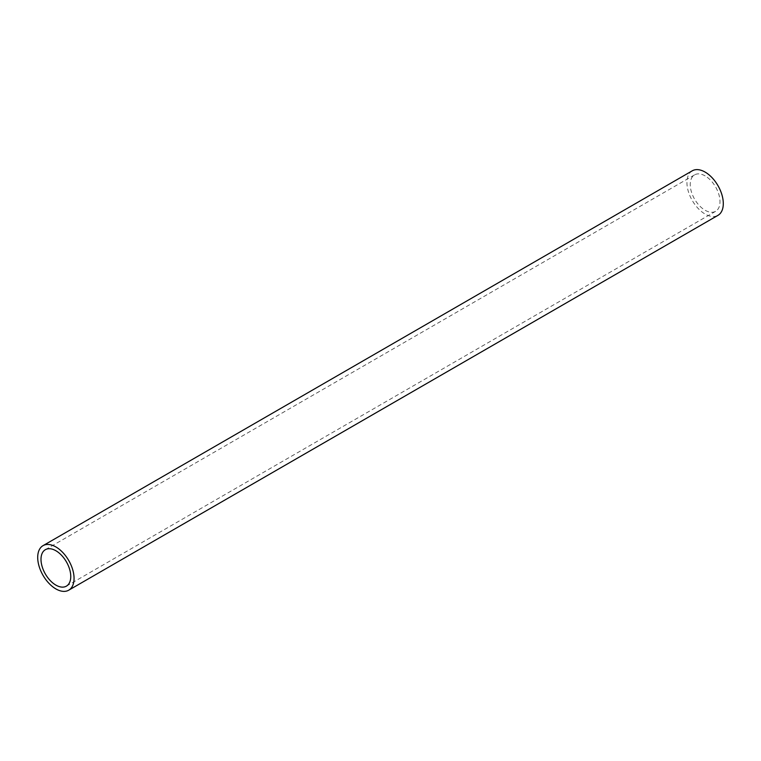 <?xml version="1.0" encoding="UTF-8"?>
<svg xmlns="http://www.w3.org/2000/svg" width="761" height="761" viewBox="0 0 761 761"><rect width="100%" height="100%" fill="white"/><g stroke="black" fill="none" stroke-linecap="round" stroke-linejoin="round"><path stroke-width="0.57" stroke-dasharray="3.81 2.85" d="M692.263 170.816A25.712 14.84 -120 0 0 688.325 191.42A25.712 14.84 -120 0 0 705.124 214.069A25.712 14.84 -120 0 0 717.975 215.344M705.124 175.896A21.042 12.147 -120 0 0 694.603 174.859A21.042 12.147 -120 0 0 691.369 191.724A21.042 12.147 -120 0 0 705.124 210.264A21.042 12.147 -120 0 0 715.644 211.311A21.042 12.147 -120 0 0 718.869 194.445A21.042 12.147 -120 0 0 705.124 175.896M45.356 549.689L694.603 174.859M66.397 586.141L715.644 211.311"/><path stroke-width="1.14" d="M68.737 590.184L717.975 215.344A25.712 14.84 -120 0 0 721.913 194.749A25.712 14.84 -120 0 0 705.124 172.091A25.712 14.84 -120 0 0 692.263 170.816L43.025 545.656A25.712 14.84 60 0 1 55.876 546.931A25.712 14.84 60 0 1 72.676 569.58A25.712 14.84 60 0 1 68.737 590.184A25.712 14.84 60 0 1 55.876 588.909A25.712 14.84 60 0 1 39.087 566.251A25.712 14.84 60 0 1 43.025 545.656M55.876 550.736A21.042 12.147 -120 0 0 45.356 549.689A21.042 12.147 -120 0 0 42.131 566.555A21.042 12.147 -120 0 0 55.876 585.104A21.042 12.147 -120 0 0 66.397 586.141A21.042 12.147 -120 0 0 69.632 569.276A21.042 12.147 -120 0 0 55.876 550.736"/></g></svg>
